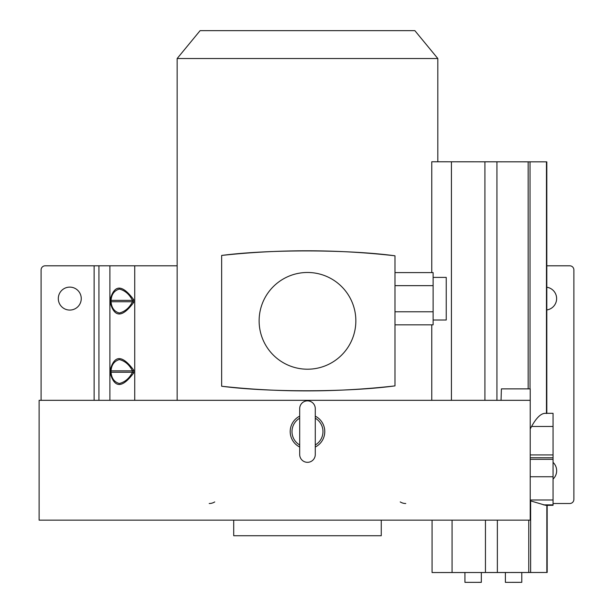 <?xml version="1.0" encoding="UTF-8"?>
<svg xmlns="http://www.w3.org/2000/svg" width="613" height="613" viewBox="0 0 613 613"><rect width="100%" height="100%" fill="white"/><g stroke="black" fill="none" stroke-linecap="round" stroke-linejoin="round"><path stroke-width="0.92" d="M394.979 255.797C348.452 249.491 269.13 249.215 221.645 255.445A779.751 779.751 0 0 1 394.979 255.797L394.979 385.891A779.797 779.797 0 0 1 221.645 386.244C268.931 392.443 348.253 392.228 394.979 385.891M307.481 400.856A7.785 7.785 0 0 0 299.696 408.641L299.696 454.54A7.785 7.785 0 0 0 307.481 462.325A7.785 7.785 0 0 0 315.274 454.54L315.274 408.641A7.785 7.785 0 0 0 307.481 400.856M431.767 400.32L431.767 324.836M431.767 272.593L431.767 161.771L546.804 161.855M543.777 161.84L431.767 161.771M489.243 161.794L485.144 161.786L489.243 161.794M533.302 161.832L537.402 161.84L533.302 161.832M497.802 161.832L501.901 161.84L497.802 161.832M453.735 161.794L449.635 161.786L453.735 161.794M493.519 161.801L526.184 161.84L493.519 161.801M432.073 520.153L432.073 572.542L464.938 572.542L464.945 582.35L473.144 582.35L464.945 582.35L481.335 582.342L481.328 572.504L464.938 572.511L464.945 582.35M547.187 505.357L553.056 505.296L545.509 505.296L530.643 500.89L530.643 572.473L432.073 572.542M481.328 572.534L536.858 572.496L521.786 572.504L521.786 582.335L505.396 582.35L513.594 582.35L521.786 582.335L505.396 582.35L505.388 572.511L505.396 582.35M531.571 426.472C536.321 417.897 540.819 413.514 545.072 413.315L553.056 413.315L553.056 426.464L531.571 426.472L530.222 428.977L530.222 400.32L39.125 400.32L39.125 520.153L530.222 520.153L530.222 430.786M381.255 520.153L381.255 535.731L233.714 535.731L233.714 520.153M315.274 447.03A17.294 17.294 0 0 0 315.274 416.15M315.274 418.196A15.494 15.494 0 0 1 315.274 444.984M69.782 287.114A11.478 11.478 0 0 0 58.304 298.592A11.478 11.478 0 0 0 69.782 310.071A11.478 11.478 0 0 0 81.253 298.592A11.478 11.478 0 0 0 69.782 287.114M111.06 301.742L111.06 300.355C111.497 294.332 114.263 290.57 119.351 289.083C124.968 290.478 129.335 294.24 132.462 300.355L132.462 301.742C129.45 307.772 125.075 311.534 119.351 313.013C114.332 311.619 111.566 307.864 111.06 301.742L110.164 302.439L110.164 299.665C114.37 284.271 122.217 284.271 133.695 299.665L133.695 302.439L132.462 301.742L111.06 301.742M133.695 372.926L132.462 372.237L111.06 372.237L111.06 370.85C111.497 364.819 114.263 361.065 119.351 359.578C124.968 360.973 129.335 364.727 132.462 370.85L132.462 372.237C129.45 378.267 125.075 382.022 119.351 383.508C114.332 382.114 111.566 378.351 111.06 372.237L110.164 372.926L110.164 370.152L111.06 370.85L132.462 370.85L133.695 370.152L133.695 372.926C122.255 388.32 114.409 388.32 110.164 372.926M536.697 161.832L437.812 161.771L437.812 58.519L177.157 58.519L177.157 400.32M437.812 58.519L414.863 30.65L200.106 30.65L177.157 58.519M544.06 572.488L536.858 572.496M530.222 428.977L530.222 520.153M501.051 400.32L501.403 388.88L530.222 388.88L530.222 400.32M530.222 433.107L530.222 435.973M209.217 503.511A12.298 11.272 90 0 0 214.734 501.932M400.228 501.932A12.298 11.272 -90 0 0 405.752 503.511M530.643 500.89L530.222 500.79M553.056 505.296L553.056 459.336L530.222 459.336M530.222 457.727L553.056 457.773L553.056 459.336M553.056 457.773L553.056 426.464M553.056 503.511L569.776 503.511A4.099 4.099 0 0 0 573.875 499.411L573.875 269.904A4.099 4.099 0 0 0 569.776 265.804L546.819 265.804M530.643 572.473L547.187 572.473L547.164 505.296M299.696 416.15A17.294 17.294 0 0 0 299.696 447.03M299.696 444.984A15.494 15.494 0 0 1 299.696 418.196M41.094 400.32L41.094 269.904A4.099 4.099 0 0 1 45.193 265.804L177.157 265.804M553.056 462.371A11.478 11.478 0 0 1 553.056 479.075M546.819 287.236A11.478 11.478 0 0 1 546.819 309.948M110.164 370.152C114.37 354.766 122.217 354.766 133.695 370.152M133.695 299.665L132.462 300.355L111.06 300.355L110.164 299.665M133.695 302.439C122.255 317.833 114.409 317.833 110.164 302.439M502.974 572.519L505.388 572.519M458.823 572.542L438.18 572.542M221.645 386.244L221.645 255.445M355.846 320.844A48.358 48.358 0 0 0 283.306 278.961A48.358 48.358 0 0 0 283.306 362.727A48.358 48.358 0 0 0 355.846 320.844M394.979 272.593L433.123 272.593L433.123 324.836L394.979 324.836M394.979 311.779L433.123 311.779M394.979 285.65L433.123 285.65M433.123 277.405L446.233 277.405L446.233 320.024L433.123 320.024M452.065 520.153L452.065 572.519M546.467 161.855L546.467 413.53M530.023 388.88L530.023 161.855M528.766 520.153L528.766 572.473M543.402 504.867L553.056 504.874M553.056 499.993L530.222 499.993M553.056 476.753L530.222 476.753M553.056 454.923L530.222 454.923M546.842 505.097L546.842 572.473M98.931 400.32L98.931 265.804M94.118 400.32L94.118 265.804M109.903 265.804L109.903 400.32M134.73 400.32L134.73 265.804M485.45 520.153L485.45 572.496M497.365 520.153L497.365 572.488M484.914 400.32L484.914 161.832M496.928 400.32L496.928 161.84M451.429 400.32L451.429 161.801M528.153 161.855L528.153 388.88M546.819 413.315L546.819 161.855M315.274 439.774L315.274 454.54"/></g></svg>
